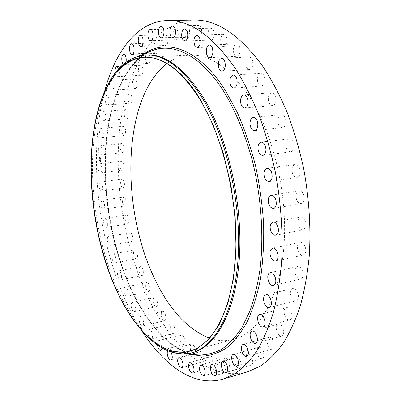 <?xml version="1.0" encoding="UTF-8"?>
<svg xmlns="http://www.w3.org/2000/svg" width="401" height="401" viewBox="0 0 401 401"><rect width="100%" height="100%" fill="white"/><g stroke="black" fill="none" stroke-linecap="round" stroke-linejoin="round"><path stroke-width="0.3" stroke-dasharray="2 1.5" d="M101.859 153.829L100.781 155.037C98.716 153.909 97.994 151.262 98.611 147.097L99.709 145.864C101.774 147.007 102.491 149.663 101.859 153.829M123.859 151.357L122.721 152.555C120.576 151.453 119.844 148.851 120.536 144.741L121.688 143.518C123.839 144.636 124.561 147.247 123.859 151.357M247.853 371.742C208.991 382.8 169.823 345.111 146.676 294.519C123.353 243.427 113.483 179.503 120.34 123.799C122.686 108.1 126.145 93.283 130.716 79.343C135.929 66.05 142.265 54.27 149.723 44.01L162.4 31.408L177.011 23.173L193.312 20.05M141.463 330.239C135.423 320.695 129.934 310.369 125.002 299.256C97.212 236.52 88.325 153.814 104.486 91.824M192.851 352.574L182.184 353.677C157.252 352.173 132.967 324.474 116.806 287.697C99.092 247.141 90.275 196.31 92.912 151.122C95.744 106.295 110.816 67.453 136.2 57.153L146.696 54.977M142.576 331.477C132.315 319.732 123.388 305.211 115.784 287.913C88.842 227.166 82.837 141.042 105.172 90.31M166.921 63.624C173.813 58.471 181.417 55.659 189.738 55.188C209.728 54.175 229.467 67.829 248.961 96.14C273.512 133.538 288.219 195.838 283.833 247.372C279.472 299.016 258.104 333.126 233.803 339.336C225.733 341.406 217.633 341.025 209.507 338.203M125.167 134.52L124.13 135.413C121.839 134.074 121.172 131.327 122.13 127.167L123.182 126.25C125.478 127.608 126.14 130.365 125.167 134.52M127.553 118.28L126.651 118.896C124.616 119.297 123.197 112.4 124.866 110.225L125.794 109.583C127.829 109.177 129.247 116.15 127.553 118.28M131.047 102.826L130.3 103.212C128.084 103.623 126.781 95.964 128.756 94.13L129.528 93.724C131.754 93.313 133.042 101.052 131.047 102.826M135.648 88.375L135.092 88.581C132.661 88.992 131.518 80.506 133.819 79.107L134.405 78.882C136.841 78.471 137.964 87.047 135.648 88.375M141.368 75.147L141.027 75.228C138.355 75.634 137.423 66.26 140.054 65.393L140.425 65.303C143.107 64.902 144.009 74.37 141.368 75.147M148.185 63.398L148.099 63.408C145.152 63.804 144.485 53.473 147.453 53.248L147.578 53.238C150.545 52.852 151.162 63.283 148.185 63.398M156.084 53.383C153.022 53.258 152.766 42.817 155.839 42.952L155.999 42.957C159.077 43.002 159.352 53.539 156.28 53.388L156.084 53.383M165.017 45.368C162.009 44.516 162.129 34.566 165.162 34.737L165.638 34.817C168.671 35.599 168.555 45.639 165.528 45.453L165.017 45.368M174.906 39.629C172.004 38.095 172.475 28.692 175.468 28.877L176.295 29.118C179.227 30.601 178.751 40.09 175.773 39.884L174.906 39.629M185.653 36.441C182.911 34.275 183.703 25.469 186.65 25.664L187.863 26.16C190.64 28.296 189.833 37.168 186.906 36.957L185.653 36.441M197.122 36.055C194.59 33.333 195.668 25.178 198.56 25.363L200.189 26.23C202.751 28.937 201.653 37.143 198.786 36.947L197.122 36.055M209.132 38.691C206.866 35.504 208.179 28.05 211.011 28.205L213.076 29.559C215.372 32.747 214.034 40.24 211.232 40.07L209.132 38.691M221.462 44.521C219.873 39.308 220.64 35.93 223.768 34.381L226.284 36.341C227.883 41.569 227.126 44.957 224.014 46.506L221.462 44.521M233.863 53.634C232.615 48.491 233.512 45.273 236.545 43.98C237.778 43.995 238.77 44.887 239.522 46.661C240.775 51.824 239.888 55.052 236.866 56.346C235.618 56.33 234.615 55.428 233.863 53.634M246.024 66.035C245.126 61.082 246.134 58.075 249.041 57.002C250.555 57.042 251.698 58.215 252.47 60.526C253.367 65.493 252.369 68.511 249.482 69.573C247.943 69.543 246.79 68.36 246.024 66.035M257.632 81.609C257.076 76.962 258.164 74.205 260.901 73.333C262.735 73.403 264.023 74.887 264.76 77.789C265.312 82.441 264.234 85.202 261.517 86.07C259.663 86.004 258.364 84.516 257.632 81.609M268.354 100.11C268.104 95.879 269.246 93.408 271.773 92.701C273.968 92.826 275.382 94.646 276.023 98.165C276.259 102.4 275.126 104.867 272.625 105.568C270.414 105.453 268.991 103.633 268.354 100.11M277.848 121.172C277.873 117.438 279.031 115.287 281.317 114.716C283.893 114.917 285.422 117.087 285.898 121.227C285.858 124.952 284.71 127.097 282.454 127.663C279.858 127.468 278.319 125.307 277.848 121.172M285.808 144.29C286.058 141.117 287.191 139.297 289.206 138.836C292.194 139.147 293.808 141.668 294.053 146.4C293.788 149.553 292.665 151.357 290.68 151.819C287.677 151.518 286.053 149.012 285.808 144.29M291.978 168.861C292.389 166.275 293.462 164.796 295.191 164.42C298.595 164.876 300.269 167.733 300.199 172.991C299.778 175.548 298.715 177.011 297.021 177.387C293.597 176.946 291.918 174.104 291.978 168.861M296.149 194.194C296.665 192.194 297.637 191.036 299.071 190.736C302.89 191.382 304.585 194.55 304.143 200.234C303.627 202.204 302.665 203.342 301.261 203.648C297.432 203.011 295.727 199.863 296.149 194.194M298.209 219.568L300.745 217.016C304.078 216.139 307.512 223.126 305.773 227.332L303.276 229.833C299.913 230.72 296.509 223.778 298.209 219.568M298.108 244.269L300.194 242.515C303.763 241.472 307.397 249.607 305.066 253.497L303.031 255.196C299.437 256.239 295.833 248.174 298.108 244.269M295.908 267.612L297.492 266.525C301.266 265.332 305.031 274.635 302.103 277.998L300.58 279.041C296.78 280.229 293.046 271.021 295.908 267.612M291.727 289.011L292.785 288.439C296.735 287.121 300.539 297.577 297.051 300.229L296.053 300.765C292.083 302.073 288.304 291.733 291.727 289.011M285.758 307.983L286.284 307.767C290.389 306.359 294.144 317.913 290.139 319.697L289.672 319.878C285.552 321.276 281.818 309.858 285.758 307.983M278.239 324.158L278.254 324.158C282.454 322.7 286.078 335.146 281.692 336.033L281.642 336.048C277.397 337.381 273.883 325.046 278.239 324.158L252.054 331.121M269.442 337.316C273.432 336.94 276.304 348.238 272.404 349.01L271.868 349.081C267.848 349.321 265.086 338.133 268.971 337.381L269.442 337.316M259.642 347.331C263.357 347.878 265.567 358.043 262.109 358.715L261.126 358.715C257.397 358.053 255.277 347.998 258.725 347.341L259.642 347.331M249.121 354.198C252.525 355.486 254.164 364.569 251.096 365.151L249.718 364.985C246.314 363.602 244.74 354.624 247.803 354.048L249.121 354.198M238.144 357.988C241.212 359.847 242.369 367.923 239.648 368.429L237.923 368.013C234.866 366.078 233.753 358.098 236.47 357.592L238.144 357.988M226.956 358.85C229.878 363.06 230.229 366.344 228.019 368.714L225.994 367.973C223.096 363.752 222.755 360.474 224.976 358.138L226.956 358.85M215.763 356.975C218.244 361.146 218.465 364.228 216.42 366.218L214.149 365.11C211.688 360.93 211.482 357.862 213.532 355.898L215.763 356.975M204.761 352.584C206.841 356.654 206.936 359.517 205.051 361.181L202.58 359.667C200.515 355.602 200.43 352.745 202.315 351.101L204.761 352.584M194.099 345.918C195.813 349.827 195.803 352.469 194.069 353.852C193.187 354.018 192.31 353.371 191.437 351.908C189.738 348.008 189.753 345.371 191.488 344.003L194.099 345.918M183.914 337.216C185.297 340.925 185.197 343.351 183.608 344.494C182.64 344.639 181.723 343.847 180.851 342.108C179.478 338.409 179.588 335.988 181.177 334.855C182.129 334.71 183.041 335.497 183.914 337.216M174.315 326.725C175.407 330.203 175.222 332.414 173.763 333.351C172.726 333.472 171.778 332.524 170.921 330.514C169.839 327.041 170.024 324.84 171.488 323.908C172.515 323.787 173.458 324.725 174.315 326.725M165.387 314.67C166.22 317.903 165.969 319.903 164.636 320.67C163.513 320.75 162.545 319.647 161.733 317.371C160.906 314.148 161.162 312.153 162.5 311.392C163.608 311.306 164.57 312.404 165.387 314.67M157.202 301.276C157.804 304.249 157.498 306.043 156.28 306.665C155.082 306.695 154.104 305.447 153.352 302.91C152.746 299.948 153.057 298.159 154.28 297.532C155.468 297.502 156.445 298.75 157.202 301.276M149.814 286.755C150.22 289.457 149.869 291.056 148.756 291.562C147.473 291.527 146.5 290.123 145.829 287.347C145.418 284.65 145.769 283.051 146.886 282.545C148.159 282.575 149.137 283.978 149.814 286.755M143.272 271.292C143.513 273.723 143.127 275.141 142.114 275.542C140.741 275.437 139.774 273.883 139.202 270.875C138.957 268.449 139.347 267.031 140.365 266.625C141.728 266.725 142.696 268.284 143.272 271.292M137.613 255.081C137.713 257.242 137.302 258.485 136.38 258.805C134.921 258.61 133.964 256.901 133.513 253.683C133.408 251.517 133.819 250.274 134.751 249.948C136.205 250.144 137.157 251.853 137.613 255.081M132.871 238.289C132.856 240.184 132.43 241.262 131.593 241.517C130.034 241.217 129.102 239.362 128.786 235.938C128.796 234.039 129.227 232.956 130.069 232.7C131.623 232.996 132.556 234.861 132.871 238.289M129.077 221.081L127.774 223.843C126.114 223.427 125.207 221.417 125.052 217.818C125.157 216.164 125.593 215.242 126.36 215.036C128.014 215.457 128.921 217.472 129.077 221.081M126.255 203.628L124.957 205.949C123.187 205.397 122.315 203.237 122.335 199.472L123.638 197.127C125.408 197.688 126.28 199.853 126.255 203.628M124.425 186.079L123.157 187.994C121.272 187.282 120.44 184.976 120.661 181.072L121.939 179.132C123.824 179.849 124.656 182.164 124.425 186.079M123.623 168.6L122.405 170.139C120.395 169.247 119.608 166.791 120.049 162.771L121.277 161.207C123.292 162.109 124.074 164.575 123.623 168.6M105.102 120.275L104.24 120.896C102.295 121.297 100.872 114.285 102.45 112.085L103.333 111.438C105.278 111.037 106.701 118.125 105.102 120.275M108.305 104.601L107.593 104.992C105.473 105.393 104.155 97.613 106.034 95.759L106.771 95.348C108.897 94.937 110.205 102.806 108.305 104.601M112.591 89.934L112.054 90.145C109.729 90.551 108.561 81.929 110.751 80.516L111.313 80.29C113.643 79.879 114.801 88.601 112.591 89.934M118.896 68.586C119.889 72.401 119.578 75.042 117.954 76.516L117.628 76.596C116.541 76.496 115.754 75.268 115.267 72.917M126.084 62.12L124.395 64.591L123.403 64.235M167.683 350.735L168.465 350.068L170.951 351.978M157.337 344.91C157.077 342.489 157.458 341.066 158.47 340.634C159.382 340.499 160.265 341.311 161.122 343.071L162.094 347.943M151.804 332.289C152.881 335.832 152.726 338.073 151.332 339C150.335 339.111 149.418 338.133 148.581 336.083C147.508 332.544 147.668 330.314 149.062 329.386C150.049 329.281 150.961 330.249 151.804 332.289M143.127 319.938C143.954 323.226 143.728 325.251 142.455 326.008C141.383 326.073 140.445 324.95 139.643 322.625C138.821 319.346 139.047 317.331 140.325 316.569C141.388 316.504 142.32 317.627 143.127 319.938M135.152 306.244C135.759 309.266 135.478 311.081 134.315 311.697C133.167 311.712 132.22 310.429 131.473 307.853C130.866 304.84 131.152 303.026 132.32 302.409C133.458 302.394 134.405 303.672 135.152 306.244M127.939 291.422C128.355 294.169 128.029 295.788 126.967 296.284C125.739 296.234 124.791 294.8 124.12 291.978C123.703 289.236 124.029 287.617 125.097 287.121C126.32 287.166 127.262 288.6 127.939 291.422M121.528 275.667C121.784 278.134 121.423 279.567 120.455 279.963C119.142 279.843 118.2 278.254 117.628 275.196C117.373 272.73 117.729 271.297 118.701 270.901C120.009 271.021 120.952 272.61 121.528 275.667M115.964 259.166C116.079 261.357 115.694 262.61 114.816 262.926C113.413 262.715 112.48 260.971 112.019 257.703C111.904 255.507 112.285 254.249 113.172 253.928C114.566 254.139 115.498 255.888 115.964 259.166M111.267 242.089C111.272 244.014 110.871 245.096 110.074 245.347C108.581 245.031 107.668 243.136 107.338 239.668C107.333 237.733 107.734 236.645 108.536 236.389C110.024 236.705 110.937 238.605 111.267 242.089M107.478 224.605C107.388 226.264 106.982 227.197 106.26 227.387C104.666 226.951 103.779 224.906 103.598 221.252C103.684 219.583 104.095 218.645 104.826 218.45C106.415 218.886 107.298 220.936 107.478 224.605M104.621 206.876L103.398 209.217C101.699 208.64 100.846 206.445 100.831 202.63L102.06 200.264C103.759 200.841 104.611 203.046 104.621 206.876M102.711 189.061L101.518 190.991C99.704 190.254 98.887 187.909 99.062 183.954L100.27 181.994C102.08 182.736 102.897 185.092 102.711 189.061M101.784 171.322L100.636 172.876C98.701 171.959 97.929 169.458 98.315 165.382L99.478 163.803C101.413 164.736 102.18 167.242 101.784 171.322M102.957 136.751L101.974 137.648C99.769 136.28 99.102 133.488 99.984 129.267L100.982 128.345C103.197 129.734 103.854 132.536 102.957 136.751M99.984 161.553C98.852 159.783 98.766 158.29 99.734 157.077L100.029 157.152C101.167 158.916 101.252 160.41 100.29 161.633L99.984 161.553M99.989 161.087C99.097 159.693 99.032 158.515 99.789 157.558L100.024 157.618C100.922 159.012 100.987 160.189 100.23 161.152L99.989 161.087M100.34 159.553L99.764 158.385L100.265 158.831L100.305 158.38L100.3 159.538L99.824 158.375L100.325 158.821L100.37 158.375L100.3 159.538M100.21 159.267L99.724 158.916L99.739 158.41L99.734 158.871L100.295 159.237M100.285 160.626L99.759 159.262L100.295 159.623L100.285 160.626L99.824 159.257L100.36 159.618L100.35 160.616M100.877 160.029L100.862 159.758L100.877 160.029M99.984 161.453L99.969 161.182L99.984 161.453M100.606 161.262L100.591 160.991L100.606 161.262M99.142 158.951L99.187 158.671L99.222 158.946M99.378 160.495L99.363 160.225L99.378 160.495M100.029 157.252L100.044 157.523L100.029 157.252M100.641 158.21L100.656 158.48L100.641 158.21M99.408 157.453L99.488 157.713L99.453 157.438M100.295 159.102L99.784 158.911L99.799 158.405L100.23 159.122M100.049 161.548L100.35 161.628C101.318 160.405 101.232 158.911 100.095 157.147L99.794 157.067C98.831 158.285 98.912 159.778 100.049 161.548M100.09 157.613L99.854 157.553C99.092 158.51 99.157 159.688 100.055 161.082L100.29 161.142C101.052 160.179 100.982 159.002 100.09 157.613M100.942 159.753L100.957 160.029L100.942 159.753M100.049 161.182L100.065 161.453L100.049 161.182M100.671 160.986L100.686 161.262L100.671 160.986M99.443 160.22L99.458 160.495L99.443 160.22M100.09 157.513L100.075 157.242L100.044 157.523M100.696 158.47L100.681 158.2L100.696 158.47M150.4 51.368C124.51 63.188 108.721 103.313 105.804 149.017C103.052 195.076 112.13 246.45 130.536 287.567C147.077 324.349 172.059 352.233 197.472 354.89C171.443 352.103 146.621 324.108 130.059 287.367C111.709 246.329 102.666 195.086 105.428 149.142C108.405 103.563 123.974 63.513 150.405 51.363M190.545 354.344C167.122 347.216 145.533 321.066 130.505 287.828C94.491 210.355 95.644 88.842 143.969 53.985M100.781 155.037L122.721 152.555M99.709 145.864L121.688 143.518M136.2 57.153L139.282 55.894M182.184 353.677L185.503 353.943M189.768 351.151L233.803 339.336M144.195 57.263L189.738 55.188M265.853 294.895L292.785 288.439M269.126 307.507L296.053 300.765M104.24 120.896L126.651 118.896M103.333 111.438L125.794 109.583M259.708 314.524L286.284 307.767M263.091 326.915L289.672 319.878M107.593 104.992L130.3 103.212M106.771 95.348L129.528 93.724M255.482 343.271L281.692 336.033M112.054 90.145L135.092 88.581M111.313 80.29L134.405 78.882M246.59 356.354L272.404 349.01M243.171 344.459L268.971 337.381M117.628 76.596L141.027 75.228M116.962 66.506L140.425 65.303M236.705 366.073L262.109 358.715M233.337 354.449L258.725 347.341M124.31 64.601L148.099 63.408M123.719 54.255L147.578 53.238M226.109 372.459L251.096 365.151M222.836 361.111L247.803 354.048M131.563 43.814L155.839 42.952M132.079 54.431L156.28 53.388M215.081 375.612L239.648 368.429M211.923 364.544L236.47 357.592M140.45 35.468L165.162 34.737M140.901 46.376L165.528 45.453M203.858 375.722L228.019 368.714M200.836 364.925L224.976 358.138M150.315 29.519L175.468 28.877M150.706 40.727L175.773 39.884M192.655 373L216.42 366.218M189.783 362.474L213.532 355.898M161.052 26.26L186.65 25.664M161.397 37.769L186.906 36.957M181.663 367.707L205.051 361.181M178.941 357.436L202.315 351.101M172.53 25.97L198.56 25.363M172.846 37.779L198.786 36.947M171.032 360.103L194.069 353.852M168.465 350.068L191.488 344.003M184.565 28.887L211.011 28.205M184.881 40.987L211.232 40.07M160.886 350.449L183.608 344.494M158.47 340.634L181.177 334.855M196.936 35.203L223.768 34.381M197.277 47.579L224.014 46.506M151.332 339L173.763 333.351M149.062 329.386L171.488 323.908M209.372 45.022L236.545 43.98M209.783 57.649L236.866 56.346M142.455 326.008L164.636 320.67M140.325 316.569L162.5 311.392M221.568 58.351L249.041 57.002M222.099 71.193L249.482 69.573M134.315 311.697L156.28 306.665M132.32 302.409L154.28 297.532M233.192 75.067L260.901 73.333M233.893 88.08L261.517 86.07M126.967 296.284L148.756 291.562M125.097 287.121L146.886 282.545M243.888 94.897L271.773 92.701M244.821 108.044L272.625 105.568M120.455 279.963L142.114 275.542M118.701 270.901L140.365 266.625M253.327 117.433L281.317 114.716M254.535 130.666L282.454 127.663M114.816 262.926L136.38 258.805M113.172 253.928L134.751 249.948M261.181 142.124L289.206 138.836M262.715 155.398L290.68 151.819M110.074 245.347L131.593 241.517M108.536 236.389L130.069 232.7M267.196 168.305L295.191 164.42M269.076 181.568L297.021 177.387M106.26 227.387L127.774 223.843M104.826 218.45L126.36 215.036M271.176 195.222L299.071 190.736M273.407 208.43L301.261 203.648M103.398 209.217L124.957 205.949M102.06 200.264L123.638 197.127M273.011 222.084L300.745 217.016M275.572 235.197L303.276 229.833M101.518 190.991L123.157 187.994M100.27 181.994L121.939 179.132M272.68 248.114L300.194 242.515M275.537 261.091L303.031 255.196M100.636 172.876L122.405 170.139M99.478 163.803L121.277 161.207M270.249 272.59L297.492 266.525M273.342 285.402L300.58 279.041M101.974 137.648L124.13 135.413M100.982 128.345L123.182 126.25"/><path stroke-width="0.6" d="M104.486 91.824C114.932 51.909 136.997 21.323 167.423 20.546L193.312 20.05C216.746 19.283 240.204 35.128 263.683 67.584C272.344 81.047 280.244 96.175 287.377 112.972C293.953 130.546 299.367 149.042 303.627 168.455C309.101 198.305 310.991 227.377 309.286 255.673C307.512 273.793 304.509 290.54 300.284 305.918C295.442 320.324 289.692 332.865 283.046 343.542C275.998 353.075 268.429 360.604 260.344 366.138L247.853 371.742L223.031 379.105C193.798 387.587 163.503 365.116 141.463 330.239M167.423 20.546C190.009 19.769 212.816 35.99 235.843 69.203C244.349 82.987 252.134 98.476 259.196 115.678C265.723 133.678 271.131 152.621 275.422 172.495C280.986 203.046 283.046 232.76 281.617 261.647C280.033 280.129 277.256 297.186 273.271 312.82C268.685 327.452 263.211 340.158 256.856 350.94C250.104 360.544 242.836 368.103 235.061 373.602L223.031 379.105M105.172 90.31L107.744 84.942C117.082 66.486 129.673 56.516 145.513 55.027L146.696 54.977C165.618 54 184.61 68.376 203.663 98.09C227.768 137.483 242.881 203.287 239.392 257.347C235.943 311.522 215.903 346.695 192.851 352.574L191.703 352.88C176.159 356.263 161.137 350.569 146.646 335.812L142.576 331.477M145.513 55.027C164.4 54.055 183.357 68.441 202.395 98.19C226.47 137.623 241.587 203.497 238.129 257.607C234.705 311.833 214.715 347.015 191.703 352.88M115.122 287.306C87.443 224.991 82.155 135.272 107.117 86.325C125.548 47.664 166.47 43.113 200.445 99.739L212.921 124.34L223.272 153.097L230.841 184.585L235.176 217.111L236.044 248.886L233.487 278.219L227.783 303.687L219.402 324.264L208.926 339.341L196.976 348.71L184.159 352.499L171.037 351.065L158.064 344.93L145.633 334.685C133.834 322.564 123.663 306.77 115.122 287.306M200.31 100.029C223.984 139.002 238.826 203.959 235.432 257.282C232.074 310.72 212.425 345.406 189.768 351.151C162.245 358.349 133.302 328.685 115.197 287.141C96.586 244.41 87.934 190.104 92.245 143.428C96.706 97.192 115.338 59.318 144.195 57.263C162.836 56.285 181.543 70.541 200.31 100.029M209.507 338.203C187.473 329.291 169.217 309.522 154.731 278.895C120.38 208.585 121.904 98.135 166.921 63.624M264.835 295.467L265.853 294.895C269.678 293.597 273.457 304.314 270.089 306.976L269.126 307.507C265.282 308.79 261.532 298.199 264.835 295.467M259.196 314.735L259.708 314.524C263.678 313.141 267.407 324.97 263.537 326.735L263.091 326.915C259.106 328.284 255.392 316.595 259.196 314.735M252.044 331.121L252.054 331.121C256.114 329.692 259.728 342.429 255.482 343.271L255.437 343.286C251.332 344.579 247.828 331.968 252.044 331.121M243.628 344.399C247.487 344.073 250.364 355.627 246.59 356.354L246.074 356.419C242.184 356.599 239.417 345.166 243.171 344.459L243.628 344.399M115.267 72.917C114.856 69.684 115.303 67.579 116.606 66.596L116.962 66.506L118.896 68.586M234.224 354.454C237.823 355.065 240.044 365.446 236.705 366.073L235.758 366.063C232.144 365.331 230.009 355.065 233.337 354.449L234.224 354.454M123.403 64.235C121.122 62.521 121.272 54.401 123.603 54.27L123.719 54.255C125.759 55.127 126.546 57.744 126.084 62.12M224.114 361.281C227.412 362.644 229.071 371.912 226.109 372.459L224.781 372.268C221.477 370.81 219.883 361.647 222.836 361.111L224.114 361.281M131.894 54.426C128.952 54.29 128.611 43.674 131.563 43.814L131.718 43.819C134.676 43.869 135.032 54.596 132.079 54.431L131.894 54.426M213.543 364.97C216.515 366.91 217.703 375.141 215.081 375.612L213.412 375.161C210.445 373.146 209.302 365.015 211.923 364.544L213.543 364.97M140.405 46.29C137.503 45.418 137.533 35.293 140.45 35.468L140.911 35.549C143.834 36.351 143.809 46.576 140.901 46.376L140.405 46.29M202.751 365.677C205.603 369.998 205.974 373.346 203.858 375.722L201.898 374.935C199.066 370.599 198.711 367.261 200.836 364.925L202.751 365.677M149.869 40.466C147.062 38.897 147.433 29.323 150.315 29.519L151.112 29.764C153.949 31.283 153.573 40.942 150.706 40.727L149.869 40.466M191.944 363.602C194.37 367.877 194.61 371.01 192.655 373L190.46 371.837C188.049 367.557 187.823 364.434 189.783 362.474L191.944 363.602M160.189 37.238C157.528 35.027 158.215 26.06 161.052 26.26L162.225 26.767C164.921 28.947 164.22 37.99 161.397 37.769L160.189 37.238M181.307 358.975C183.342 363.136 183.463 366.048 181.663 367.707L179.267 366.133C177.247 361.973 177.142 359.075 178.941 357.436L181.307 358.975M171.237 36.867C168.771 34.085 169.738 25.779 172.53 25.97L174.109 26.852C176.6 29.619 175.618 37.985 172.846 37.779L171.237 36.867M170.951 351.978L170.991 352.048C172.671 356.043 172.686 358.725 171.032 360.103C170.179 360.258 169.332 359.587 168.48 358.088C167.132 355.201 166.866 352.75 167.683 350.735M182.841 39.574C180.625 36.321 181.828 28.722 184.565 28.887L186.57 30.27C188.816 33.524 187.588 41.168 184.881 40.987L182.841 39.574M162.094 347.943L160.886 350.449C159.964 350.584 159.072 349.762 158.215 347.988L157.337 344.91M194.801 45.544C193.217 40.225 193.929 36.777 196.936 35.203L199.387 37.208C200.976 42.546 200.274 46.005 197.277 47.579L194.801 45.544M206.856 54.877C205.608 49.624 206.445 46.341 209.372 45.022C210.565 45.042 211.533 45.96 212.274 47.774C213.527 53.042 212.695 56.335 209.783 57.649C208.575 57.634 207.598 56.706 206.856 54.877M218.725 67.569C217.818 62.511 218.766 59.438 221.568 58.351C223.036 58.396 224.154 59.599 224.921 61.96C225.828 67.037 224.891 70.115 222.099 71.193C220.615 71.152 219.487 69.944 218.725 67.569M230.094 83.508C229.512 78.761 230.545 75.949 233.192 75.067C234.971 75.142 236.229 76.666 236.971 79.629C237.542 84.39 236.52 87.207 233.893 88.08C232.094 88.004 230.831 86.481 230.094 83.508M240.635 102.45C240.359 98.125 241.447 95.608 243.888 94.897C246.019 95.032 247.407 96.897 248.059 100.496C248.319 104.821 247.242 107.338 244.821 108.044C242.675 107.914 241.282 106.049 240.635 102.45M250.013 124.009C250.008 120.195 251.111 118.004 253.327 117.433C255.828 117.653 257.332 119.879 257.828 124.109C257.818 127.914 256.72 130.104 254.535 130.666C252.013 130.455 250.505 128.24 250.013 124.009M257.923 147.678C258.144 144.435 259.226 142.586 261.181 142.124C264.084 142.46 265.673 145.047 265.943 149.884C265.713 153.102 264.635 154.941 262.715 155.398C259.798 155.072 258.199 152.5 257.923 147.678M264.109 172.816C264.495 170.179 265.522 168.676 267.196 168.305C270.51 168.796 272.154 171.728 272.129 177.102C271.738 179.713 270.72 181.202 269.076 181.568C265.753 181.092 264.099 178.174 264.109 172.816M268.364 198.731C268.85 196.69 269.783 195.518 271.176 195.222C274.891 195.919 276.56 199.167 276.179 204.971C275.693 206.976 274.765 208.129 273.407 208.43C269.683 207.748 268.003 204.515 268.364 198.731M270.565 224.665L273.011 222.084C276.244 221.212 279.637 228.39 277.978 232.665L275.572 235.197C272.314 236.069 268.951 228.946 270.565 224.665M270.67 249.883L272.68 248.114C276.139 247.086 279.733 255.432 277.497 259.377L275.537 261.091C272.053 262.119 268.49 253.848 270.67 249.883M268.72 273.683L270.249 272.59C273.898 271.417 277.632 280.956 274.815 284.359L273.342 285.402C269.667 286.57 265.968 277.126 268.72 273.683M150.405 51.363L152.074 50.686C173.117 42.255 200.971 55.037 224.024 91.879C235.587 111.022 245.427 134.781 252.5 161.242C261.236 197.011 263.893 235.407 260.159 268.329C257.788 284.269 254.334 298.61 249.788 311.361L241.788 327.802C235.703 336.945 229.076 344.043 221.908 349.101C214.545 353.005 206.996 354.98 199.272 355.035L185.503 353.943M143.969 53.985C166.109 38.115 198.721 48.045 225.487 90.701L237.322 112.506C244.495 128.861 250.545 146.535 255.477 165.528C259.637 184.956 262.349 204.495 263.622 224.149C264.023 243.497 262.981 261.738 260.495 278.88C257.242 295.081 252.836 309.316 247.287 321.592C241.201 332.589 234.415 341.276 226.926 347.657C219.182 352.71 211.177 355.552 202.916 356.178L190.545 354.344M139.282 55.894L150.4 51.368M107.117 86.325L107.744 84.942M145.633 334.685L146.646 335.812"/></g></svg>
